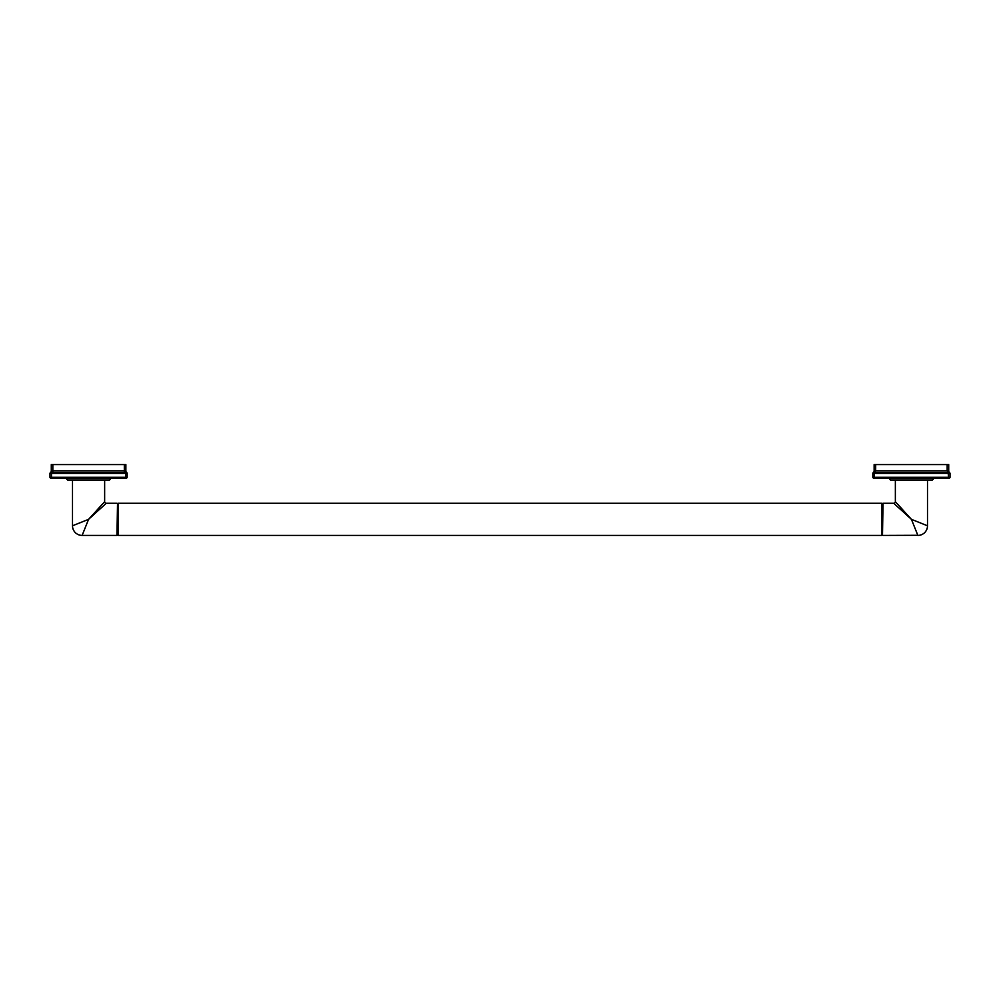 <?xml version="1.0" encoding="UTF-8"?>
<svg xmlns="http://www.w3.org/2000/svg" width="1000" height="1000" viewBox="0 0 1000 1000"><rect width="100%" height="100%" fill="white"/><g stroke="black" fill="none" stroke-linecap="round" stroke-linejoin="round"><path stroke-width="1.5" d="M118.012 519.35L118.012 503.275L881.988 503.275L881.988 535.425L118.012 535.425L118.012 519.35M117.5 503.787L116.988 535.425L118.012 503.275M882.5 534.913L883.012 503.275L881.988 535.425M896.05 505.363L897.062 506.275M883.012 503.275L893.763 503.275L911.425 519.35L927.262 525.688M883.012 535.425L917.812 535.3M897.513 504.05L898.475 505.112M927.5 480.012L927.5 525.775A9.637 9.637 135 0 1 917.862 535.425L911.425 519.35L895.362 501.688L895.362 480.012M911.425 480.012L890.475 480.012L888.925 478.462L933.925 478.462L932.387 480.012L911.425 480.012M950 473.375A0.775 0.775 180 0 0 949.675 472.738L949.575 472.762A0.775 0.762 180 0 1 950 473.438L948.462 473.438L950 473.438L950 477.312A0.775 0.775 0 0 1 949.225 478.075L873.625 478.075A0.775 0.775 0 0 1 872.862 477.312L872.862 473.375A0.775 0.775 0 0 1 873.175 472.738L872.862 473.275M948.462 478.075L948.25 473.413L872.862 473.438L874.4 473.438L873.175 472.738A2.312 2.312 0 0 0 874.137 470.863L874.137 464.575L948.713 464.575L948.713 470.863A2.312 2.312 0 0 0 949.675 472.738L950 473.275M874.4 478.075L874.4 477.312L872.862 477.312L872.862 473.438A0.775 0.762 0 0 1 873.288 472.762M949.575 472.762L874.275 472.762M948.462 473.438L948.575 472.762M874.613 473.413L874.562 472.75A2.312 0.762 -82.5 0 0 875.175 470.763L875.688 473.375M950 473.325A0.775 0.775 -0 0 1 950 473.413A0.775 0.775 180 0 0 949.625 472.75A2.312 2.163 -69.6 0 1 948.625 470.763L947.688 470.763A2.312 0.762 -97.5 0 0 948.3 472.75L948.25 473.413M947.688 470.763L947.175 473.375M875.175 470.763L874.225 470.763A2.312 2.163 -110.4 0 1 873.238 472.75A0.775 0.775 0 0 0 872.862 473.413M948.713 470.863A2.312 2.312 -63.6 0 0 949.675 472.738M116.988 503.275L106.237 503.275L88.575 519.35L103.362 503.1M116.988 535.425L82.137 535.425L88.575 519.35L104.875 504.513M104.637 480.012L104.637 501.688L88.575 519.35L72.5 525.775L72.5 480.012M88.575 480.012L67.613 480.012L66.075 478.462L111.075 478.462L109.525 480.012L88.575 480.012M125.6 478.075L125.6 477.312L127.137 477.312L127.137 473.375L125.6 473.438L127.137 473.438L127.137 477.312A0.775 0.775 0 0 1 126.375 478.075L50.775 478.075A0.775 0.775 0 0 1 50 477.312L50 473.375A0.775 0.775 0 0 1 50.325 472.738L50 473.275M51.537 478.075L51.537 477.312L125.6 477.312L125.6 473.438L50 473.438L51.537 473.438L50.325 472.738A2.312 2.312 0 0 0 51.288 470.863L51.375 470.763A2.312 2.163 -110.4 0 1 50.375 472.75A0.775 0.775 0 0 0 50 473.413A0.775 0.762 0 0 1 50.425 472.762M51.537 473.438L51.537 477.312L50 477.312L50 473.438M127.137 473.325A0.775 0.775 -0 0 1 127.137 473.413A0.775 0.762 180 0 0 126.713 472.762L51.425 472.762M125.6 473.438L125.725 472.762M124.312 473.375L124.312 464.575L51.288 464.575L51.288 470.863L52.312 470.763A2.312 0.762 -82.5 0 1 51.7 472.75L51.75 473.413M127.137 473.375A0.775 0.775 180 0 0 126.825 472.738L126.713 472.762M127.137 473.413A0.775 0.775 180 0 0 126.762 472.75A2.312 2.163 -69.6 0 1 125.775 470.763L124.825 470.763A2.312 0.762 -97.5 0 0 125.438 472.75L125.388 473.413M124.312 464.575L125.862 464.575L125.862 470.863A2.312 2.312 0 0 0 126.825 472.738L127.137 473.275M125.862 470.863A2.312 2.312 -63.6 0 0 126.825 472.738M82.15 535.413L82.137 535.425A9.637 9.637 -135 0 1 72.5 525.775M895.362 501.688A1.6 1.6 -45 0 1 893.763 503.275M950 477.312L874.4 477.312L874.4 473.438M947.175 464.575L947.175 470.863L875.688 470.863L875.688 464.575M104.637 501.688A1.6 1.6 45 0 0 106.237 503.275M52.825 473.375L52.825 464.575M124.312 470.863L52.825 470.863"/></g></svg>
